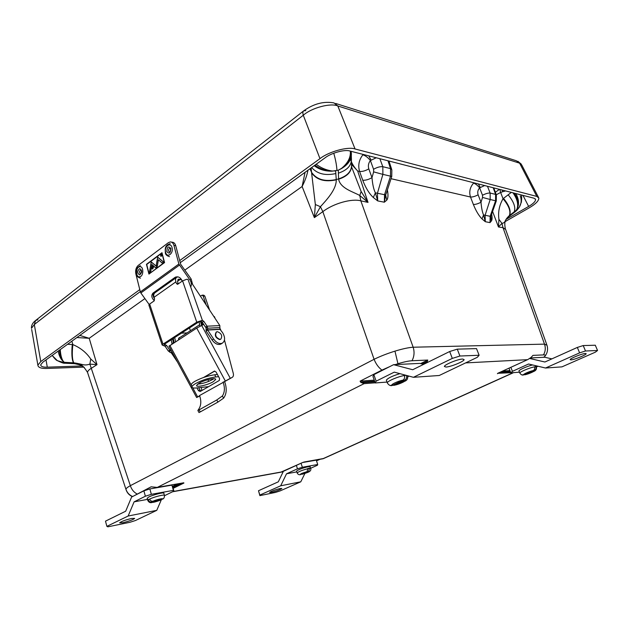 <?xml version="1.0" encoding="UTF-8"?>
<svg xmlns="http://www.w3.org/2000/svg" width="629" height="629" viewBox="0 0 629 629"><rect width="100%" height="100%" fill="white"/><g stroke="black" fill="none" stroke-linecap="round" stroke-linejoin="round"><path stroke-width="0.94" d="M484.637 185.555L479.628 187.867C477.812 189.942 477.309 192.254 478.126 194.817L480.996 202.239C481.484 207.94 482.325 212.177 483.544 214.945L485.297 221.707L482.003 218.916L483.544 214.945L485.101 215.26L485.297 221.707L490.007 222.619L490.14 216.297L490.832 216.439L496.289 200.95L496.352 195.108L495.597 194.392L493.215 187.749M376.236 157.769L370.402 160.552C368.437 163.068 367.902 165.844 368.806 168.871L371.983 177.645C372.565 184.423 373.689 189.478 375.371 192.828L377.699 200.91L373.319 197.498L375.371 192.828L377.431 193.245L377.699 200.91L384.343 202.2L384.539 194.699L385.64 194.927L386.403 193.032L391.749 176.466M132.46 496.603C129.354 495.306 127.247 493.073 126.138 489.905L125.91 489.213C126.177 488.34 127.656 487.161 130.337 485.667L374.082 359.301C380.301 356.266 387.26 353.545 394.957 351.139C402.591 348.82 408.661 347.515 413.159 347.224L544.502 344.134L546.963 345.227C548.15 349.111 547.552 352.696 545.162 355.99M420.589 363.601L427.775 360.047L412.011 360.747C408.512 360.936 403.826 361.934 397.953 363.735L395.295 364.592M412.011 360.747C414.252 356.501 414.637 351.988 413.159 347.224L360.834 200.848C351.863 198.269 333.284 203.513 322.834 211.643L314.366 217.626L315.349 204.527L311.599 172.841C316.576 179.902 324.8 182.237 336.263 179.847C336.413 189.518 326.75 199.715 320.428 206.713L314.366 217.626L302.117 186.498L305.065 172.315M133.977 495.841L151.102 486.822L157.14 487.396L183.558 482.828M67.578 344.291L72.846 344.582C80.481 347.806 86.448 352.617 90.749 359.025L97 364.671L89.884 364.105L130.337 485.667C131.595 489.472 133.812 492.224 137.004 493.946M497.594 373.39L527.833 359.552L531.002 357.492L532.983 355.377L543.472 354.905C545.115 354.842 545.681 355.212 545.154 355.998L543.731 357.296M498.931 219.356C497.916 212.107 499.284 205.235 503.043 198.74C508.877 205.691 510.984 211.305 509.356 215.582C503.381 221.117 506.376 222.438 501.958 223.381L498.467 226.975L498.931 219.356L501.958 223.381L502.996 227.667L498.467 226.975L492.593 211.486M499.874 189.455L500.637 192.466L496.234 194.762M351.635 167.023L361.125 191.483L368.012 202.389L359.772 195.509C353.907 192.034 340.297 188.566 338.622 179.218L338.276 170.2L332.002 171.174C324.965 171.269 319.037 169.445 314.209 165.686M350.447 159.271C351.8 163.461 354.213 167.377 357.689 171.009L351.603 164.444M307.951 170.215C307.007 175.334 305.065 180.767 302.117 186.498L184.832 270.124M79.812 335.422L89.216 338.292L76.88 337.545M543.472 354.905C545.453 351.517 545.799 347.923 544.502 344.134L502.996 227.667L505.645 229.483L546.774 344.684M491.532 220.787L490.007 222.619L490.832 216.439L491.532 220.787C492.208 219.592 492.255 217.367 491.666 214.119M386.764 200.148L384.343 202.2L385.64 194.927L386.764 200.148C388.132 198.394 388.345 195.006 387.385 189.989M495.337 192.262L499.025 189.683M482.003 218.916C478.811 215.668 475.933 210.849 473.362 204.456L470.5 197.019C468.919 191.908 469.949 187.269 473.59 183.102L473.904 182.803M373.319 197.498C369.144 193.567 365.622 187.812 362.744 180.24L359.584 171.45C357.846 165.403 358.947 159.86 362.894 154.805L363.232 154.435M144.906 298.594L89.216 338.292L97 364.671L91.543 368.162C88.948 369.695 87.612 371.102 87.525 372.384L87.903 373.54M304.129 462.008L323.731 458.478M316.521 460.868L320.059 459.264M280.699 472.237L302.761 462.457M423.026 364.23L426.446 362.54L427.406 361.337L422.059 363.979M427.775 360.047L427.406 361.337M375.198 382.809L364.128 383.635L361.691 382.747L374.837 381.787M374.609 381.166L360.582 382.18L361.691 382.747M360.582 382.18L360.11 381.135L374.247 380.144M315.349 204.527L320.428 206.713L322.834 211.643L374.082 359.301C375.953 363.979 378.572 367.58 381.937 370.104L360.11 381.135M389.673 366.652L381.937 370.104M74.993 363.704L73.475 362.815L64.347 362.328L65.141 363.24M502.154 190.044L502.602 191.759L500.637 192.466L503.043 198.74L503.514 198.363C509.223 205.424 511.243 211.1 509.6 215.393L515.654 211.179L517.093 208.734C518.485 204.331 517.297 199.299 513.523 193.614L512.997 192.82M309.971 168.753L311.544 172.291C316.544 179.517 324.776 181.938 336.248 179.556L338.606 178.903C347.916 175.758 352.209 170.679 351.477 163.674L351.43 161.331M487.483 186.286L490.125 193.048L490.188 199.503L482.545 197.42L482.498 195.249L479.628 187.867C477.521 185.343 475.508 183.754 473.59 183.102M496.297 200.95L490.188 199.503L485.101 215.26L490.14 216.297L495.589 200.769L495.597 194.392L490.125 193.048C488.159 192.906 485.619 193.638 482.498 195.249M379.877 158.705L382.809 166.701L382.888 174.375L373.642 171.866L373.579 169.28L370.402 160.552C368.036 157.588 365.535 155.67 362.894 154.805M390.515 176.167L390.523 168.596L391.843 169.869L391.757 176.45L382.888 174.375L377.431 193.245L384.539 194.699L390.515 176.167M387.967 160.78L390.523 168.596L382.809 166.701C380.105 166.441 377.03 167.298 373.579 169.28M388.95 161.032L391.663 169.327M362.744 180.24C365.488 180.452 368.57 179.587 371.983 177.645L373.642 171.866M361.125 191.483L359.772 195.509L360.834 200.848L368.012 202.389L357.689 171.009L359.584 171.45C362.335 171.693 365.41 170.836 368.806 168.871M368.798 155.866L371 159.892M473.362 204.456C475.359 204.567 477.906 203.835 480.996 202.239L482.545 197.42M391.026 178.699L470.5 197.019C472.505 197.152 475.044 196.421 478.126 194.817M478.362 183.943L480.179 187.316M64.795 363.255L64.803 362.862L74.198 363.318L79.624 364.796L84.278 367.407M90.749 359.025L89.884 364.105C83.814 366.133 82.934 364.026 73.774 362.831L73.475 362.815C71.863 359.639 71.462 353.553 72.256 344.543M314.98 165.128C319.729 168.8 325.405 170.758 332.033 170.994L335.642 170.923L336.263 179.847M514.325 193.166C517.95 198.898 518.909 204.055 517.211 208.647L516.205 210.314L509.356 215.582M508.892 216.337L506.172 219.23C506.636 219.136 503.585 220.928 505.362 228.673M316.206 164.248C320.759 167.833 326.034 170.089 332.033 170.994L332.002 171.174M350.935 151.29L351.257 152.509C352.051 158.783 348.804 164.138 341.516 168.572L338.276 170.2L341.468 168.415C348.56 163.642 351.729 158.068 350.982 151.691M350.345 151.133C350.84 157.415 347.876 163.17 341.468 168.415L341.516 168.572M351.666 165.624C351.501 171.914 347.153 176.45 338.622 179.218M515.827 193.543C518.87 199.039 519.326 204.071 517.211 208.647L517.093 208.734M520.262 195.878C521.724 199.943 521.386 203.733 519.247 207.263C516.063 211.548 516.841 210.07 515.45 211.556L508.161 217.123M508.012 217.249L506.172 219.23M75.331 363.727L74.198 363.318M64.504 363.177L64.929 363.263M60.266 349.582C60.573 354.913 61.579 358.829 63.285 361.313L64.347 362.328L63.112 361.313C61.17 358.97 59.904 355.283 59.323 350.259M58.214 351.068C59.047 355.723 60.683 359.135 63.112 361.313L63.285 361.313M71.855 341.185L72.846 344.582C71.887 353.577 72.193 359.662 73.774 362.831M513.523 193.614L514.223 193.134M510.779 372.722L497.783 373.304M527.833 359.552L498.034 373.17M282.146 471.884L302.683 462.496L322.921 458.769M303.736 110.83C313.722 103.722 323.801 101.08 333.975 102.912L337.812 105.971L355.055 148.971L536.82 196.429L519.633 163.178L337.812 105.971C330.736 102.716 311.536 107.842 303.288 115.241C302.62 113.078 302.769 111.608 303.736 110.83L305.828 110.649M179.697 260.595L319.972 158.65L303.288 115.241L34.32 324.533L40.783 361.557L139.78 289.607M83.806 367.116L47.159 368.437C41.231 368.641 38.133 367.548 37.874 365.158L31.678 329.454M536.82 196.429L538.856 198.088C538.778 200.903 535.523 204.181 529.091 207.9L505.142 221.62M506.046 219.411L528.643 206.438C533.235 203.772 535.554 201.429 535.601 199.424L534.131 198.237L349.928 151.031C344.936 149.175 331.098 152.981 324.918 157.934L180.256 262.694M46.011 359.898L47.293 367.171L81.888 365.968M47.293 367.171C43.063 367.312 40.854 366.534 40.681 364.836L42.764 362.257L140.283 291.636M40.783 361.557L37.874 365.158M355.055 148.971C348.12 146.337 328.597 151.691 319.972 158.65M303.61 110.924L35.601 320.476L34.32 324.533L31.481 328.299C31.238 325.46 32.606 322.85 35.601 320.476L37.889 319.791M538.455 197.309L521.732 164.995L516.299 160.749L335.65 103.439M532.606 364.962C527.668 366.039 518.807 369.931 518.964 370.929L519.035 371.11M523.69 374.892L534.501 370.457C535.9 369.648 536.348 368.413 535.853 366.738L534.532 366.856C535.027 368.531 534.571 369.781 533.18 370.583L523.784 374.853L521.771 374.845M534.571 366.966L535.735 366.432M399.918 373.657C392.354 375.961 387.834 378.139 386.348 380.175L386.497 380.584M405.029 375.041L404.408 375.521C404.966 377.62 404.471 379.169 402.906 380.168L392.433 385.396L390.318 385.42M392.598 385.31L394.477 385.192L404.934 379.979C406.413 379.067 406.939 377.612 406.523 375.615M404.518 375.867L405.76 375.238M310.687 468.377L310.144 466.71L308.226 466.671C302.4 468.11 298.508 469.588 296.558 471.105L296.597 471.231M301.291 474.274L308.619 471.333L309.515 468.353L307.903 468.393L307.086 471.632L300.064 474.643M308.013 468.747L309.429 468.094M164.405 495.251L163.855 493.317C164.767 491.784 152.265 494.96 148.302 497.287L147.217 498.427M163.186 498.766L152.871 501.25C151.377 501.415 150.315 500.684 149.694 499.056L148.318 499.827C148.931 501.447 149.993 502.17 151.487 502.013L162.03 499.284M148.232 499.512L149.741 499.19M131.673 518.438C125.454 519.931 121.436 521.394 119.612 522.825L122.686 522.762C128.882 521.268 132.868 519.813 134.669 518.398L131.673 518.438M107.858 526.827L129.904 522.298L135.479 520.505L156.763 510.347L128.151 516.016L106.883 526.355L107.858 526.827M161.299 499.851L156.763 510.347M106.883 526.355L105.499 521.15L125.69 511.204L131.61 497.036L143.876 490.84L149.851 488.937L151.361 494.315L145.378 496.226L134.103 501.848L147.477 499.387M134.103 501.848L128.151 516.016M151.361 494.315L173.407 490.368L171.906 485.124L173.974 491.076L164.515 495.699M173.974 491.076L173.407 490.368M149.851 488.937L171.906 485.124M145.378 496.226L143.876 490.84M280.141 488.521C274.897 489.842 271.39 491.147 269.605 492.436L271.358 492.405C276.587 491.076 280.086 489.779 281.855 488.505L280.141 488.521M259.871 495.621L275.478 492.413L280.078 490.927L300.78 481.814L280.699 485.792L259.848 495.062L259.871 495.621L258.503 490.73L278.301 481.83L283.38 471.318M304.908 473.456L300.78 481.814M301.047 463.243L302.352 467.253L297.478 468.825L286.517 473.794L296.809 471.899M286.517 473.794L280.699 485.792M302.352 467.253L317.724 464.501L316.277 460.145L302.675 462.504M317.724 464.501L317.433 465.232L310.655 468.267M258.503 490.73L259.848 495.062M297.478 468.825L296.369 465.381M445.969 367.045C450.639 366.935 464.1 361.439 464.123 359.615L462.614 359.033C458.038 359.073 444.326 364.671 444.365 366.463L445.969 367.045M413.426 377.306L439.231 375.497L477.309 357.311L479.109 355.259L459.917 356.022L452.306 358.404L449.68 351.517L412.718 369.734L393.589 364.678L373.838 374.656L376.158 381.158L394.273 372.132L413.426 377.306L452.306 358.404M479.109 355.259L476.515 348.608L457.275 349.15L459.917 356.022M387.032 382.07L375.246 382.951L372.95 376.496L373.838 374.656M407.828 376.716L409.039 376.126M376.158 381.158L375.246 382.951M423.592 364.372L419.771 363.389L393.589 364.678M449.68 351.517L457.275 349.15M570.92 359.898C574.025 359.851 586.354 354.874 586.181 353.71L585.465 353.459C582.43 353.451 569.913 358.514 570.149 359.639L570.92 359.898M510.842 367.328L512.438 371.33L528.58 364.01L545.524 368.02L561.956 366.864L595.333 352.177L597.55 350.502L585.505 350.99L579.616 352.861L577.336 347.428L544.911 362.005L529.767 358.491M597.55 350.502L595.301 345.227L583.217 345.565L585.505 350.99M545.524 368.02L579.616 352.861M519.468 372.187L510.819 372.832L508.971 368.177M524.869 374.813L534.1 371.307C536.034 370.434 536.796 369.011 536.372 367.029L538.078 366.259M512.438 371.33L510.819 372.832M551.869 358.876L544.753 357.248L530.491 357.948M577.336 347.428L583.217 345.565M213.192 381.756L215.645 379.539C216.439 377.266 204.394 379.924 198.961 383.258L196.586 385.412C195.863 387.692 207.774 385.042 213.192 381.756M213.813 378.697L212.46 379.586C207.318 382.267 202.396 383.769 197.703 384.083M180.106 337.38L179.273 337.592L178.361 339.935M217.422 374.514L214.882 374.758C207.877 375.733 201.162 377.95 194.754 381.41C192.6 382.691 191.444 383.761 191.279 384.602L191.507 385.286M218.585 376.669L215.629 376.96C208.616 377.95 201.901 380.168 195.485 383.619C193.331 384.901 192.167 385.962 192.002 386.796C191.924 387.889 193.535 388.266 196.83 387.928L208.639 386.623M209.606 310.105L204.81 296.039L203.167 296.039L202.058 295.174L200.415 296.196M206.202 304.955L203.167 296.039M189.51 327.921L190.367 330.752M206.705 375.804L206.91 376.417M207.995 379.664L208.584 381.441M202.318 295.174L203.702 295.174L204.81 296.039M213.703 316.301L214.52 316.78L215.055 318.345M200.517 321.395L201.602 325.523M199.991 326.262L199.031 321.804M181.466 333.15L187.041 332.898M174.107 342.679L173.313 338.449M175.53 341.759L174.736 337.521M224.474 340.045L233.28 373.374C233.721 375.348 233.335 376.7 232.117 377.431L230.3 378.344L201.705 325.476L196.72 328.094L168.957 346.225M199.652 395.751L196.633 397.52L168.918 346.154M232.117 377.431L199.574 395.531C201.453 401.027 201.146 405.611 198.67 409.275L197.868 410.509L199.126 409.856L200.281 411.916L198.992 412.506M223.177 382.251L230.3 378.344M214.41 371.11L203.592 377.479M214.277 371.173L216.046 371.967L219.568 378.477L219.317 380.451L200.195 391.497L198.473 390.703L199.92 389.988L201.241 390.892M196.963 387.912L198.473 390.703M199.684 395.838L199.039 396.207M214.756 371.055L204.244 377.258M198.701 387.723L199.92 389.988M201.705 325.476L203.662 324.367M219.938 328.377L220.732 329.84M202.168 325.295L201.343 321.466M224.608 381.536C227.03 388.329 226.692 393.872 223.602 398.165L217.948 402.08L216.761 399.981L222.375 395.987C224.797 392.299 225.025 387.653 223.067 382.047M217.948 402.08L200.281 411.916M216.761 399.981L199.126 409.856M199.715 395.932L199.063 396.254M199.739 396.003L196.633 397.52M199.983 382.691L200.274 383.847M201.178 387.448L201.94 390.491M173.407 343.127L172.653 338.874M171.992 344.039L171.237 339.794M190.957 281.886L219.828 325.57L207.043 326.192L207.664 328.196L205.518 327.166L202.263 322.252L200.887 321.38L202.404 320.389L188.024 279.394L186.632 279.292L182.591 280.88L177.527 284.347L176.419 283.467L178.345 283.868M176.56 277.413L155.025 292.737C153.751 293.672 153.421 295.19 154.042 297.305L154.569 298.877L154.105 300.921L149.663 304.043L148.947 305.262M202.404 320.389L203.78 321.27L202.263 322.252M205.518 327.166L207.043 326.192L203.78 321.27M200.887 321.38L198.481 322.095L164.719 344.032L164.381 344.393L166.536 345.368L165.128 346.28L162.156 345.038L162.99 344.149L196.759 322.166L202.153 320.405M219.828 325.57L219.906 329.203L222.635 332.717C225.324 337.529 225.213 341.012 222.296 343.175C219.34 344.205 216.447 342.821 213.616 339.031L207.672 330.052L220.425 329.376M219.969 327.567L207.664 328.196L207.672 330.052L206.147 331.027L212.083 339.982C214.914 343.764 217.807 345.148 220.763 344.118L221.329 343.772M206.053 327.339L206.147 331.027M178.062 276.87L176.78 277.255C175.522 278.175 175.216 279.708 175.868 281.863L176.419 283.467M177.464 281.375L180.303 279.37L178.133 279.197L177.598 281.871L178.149 283.475M219.906 329.203L207.609 329.855L205.998 328.998M172.346 352.507L171.465 353.066L168.281 350.998L165.128 346.28M169.822 352.319L170.325 350.188L169.696 350.094L166.536 345.368M171.064 350.133L170.325 350.188L171.316 350.597M171.465 353.066L177.551 362.147M168.281 350.998L170.994 349.991M171.308 352.932L171.693 351.304M180.303 279.37L182.001 280.353M220.001 339.377L220.779 339.18C222.682 335.91 221.55 333.409 217.375 331.68L216.565 331.884C214.693 335.171 215.833 337.671 220.001 339.377M220.716 339.22L219.663 339.589C215.495 337.883 214.347 335.383 216.227 332.096L216.297 332.049M161.378 254.926L160.827 255.02L161.11 256.097L161.126 255.437L161.606 255.728L161.378 254.926M161.747 254.981L161.228 254.47L160.615 255.822L161.134 256.333L161.747 254.981M160.552 255.869L161.134 256.435L161.81 254.934L161.236 254.368L160.552 255.869M153.507 267.034L152.753 266.295L151.88 268.237L152.643 268.976L153.507 267.034M151.825 268.284L152.635 269.078L153.57 266.987L152.761 266.193L151.825 268.284M149.049 273.67L146.714 264.471L161.865 253.125L164.287 262.442L149.427 273.717M151.943 264.699L150.756 271.602L149.38 272.609L151.227 261.9L157.132 266.893L155.74 267.923L152.116 264.723M158.39 259.903L157.297 266.209L156.236 265.312L157.659 257.096L163.65 262.089L162.243 263.126L158.563 259.926M173.934 245.428C173.242 243.14 172.039 241.968 170.317 241.921L168.383 242.668L138.191 265.438C136.006 267.49 135.235 270.297 135.856 273.874L140.353 291.911L178.872 264.031L189.879 279.874L191.137 279.001L180.68 264.282L175.735 245.711L173.934 245.428L178.872 264.031M148.931 274.079L164.554 262.584L161.983 252.709L146.455 264.329L148.931 274.079M171.371 242.094L172.126 242.212C173.84 242.259 175.043 243.423 175.735 245.711M154.537 298.775C152.69 296.11 152.611 293.924 154.302 292.218L175.577 277.051M191.137 279.001L192.568 284.324M154.325 300.709C151.518 297.91 151.078 295.371 153.004 293.09L175.153 277.303C178.109 276.084 180.492 277.342 182.292 281.092M179.399 265.123L140.849 292.965L149.152 304.483M190.65 287.028C191.829 284.882 191.57 282.492 189.879 279.874M140.849 292.965L140.353 291.911M150.763 271.539L149.482 272.428L151.267 262.057L157.108 266.908M155.874 267.82L156.983 266.893M155.748 267.805L151.903 264.542L150.701 271.531M157.25 266.051L156.314 265.257L157.698 257.245L163.501 262.089L162.251 263.008L158.343 259.746L157.321 266.059M483.567 185.28L483.748 185.775M374.947 157.439L375.151 158.028M394.957 351.139L397.953 363.735M183.912 483.048L173.187 488.324M173.022 491.54L282.272 471.821M304.294 461.977L302.643 462.504M322.811 458.777L513.272 372.643M497.932 373.217L497.429 373.712M527.558 359.67L465.609 362.902M364.128 383.635L157.407 487.341M503.514 198.363L511.338 192.395M505.535 190.909L502.602 191.759M311.544 172.291L311.103 167.935M180.201 483.418L172.826 487.058M172.967 487.561L182.009 483.103M172.605 486.288L177.464 483.89M499.001 372.738L510.449 371.904M510.253 371.409L500.354 372.116M502.579 371.102L509.93 370.583M311.685 167.518C317.15 173.863 325.193 175.876 335.831 173.557M333.763 153.217C335.579 159.593 336.633 165.215 336.932 170.082M351.328 156.165L351.367 157.895C352.098 164.916 347.774 170.003 338.386 173.156M508.177 194.809C513.877 201.862 515.882 207.546 514.192 211.863M521.229 194.927C521.748 195.698 521.803 198.088 521.394 202.106L519.247 207.263L516.291 210.471M68.718 363.413L67.562 362.996M52.152 355.456L57.357 360.653L64.072 362.571M528.643 206.438L522.966 195.375M534.532 366.856C530.129 367.525 519.609 371.951 519.806 373.028L519.876 373.209M533.18 370.583C529.469 371.283 521.913 374.727 523.784 374.853M525.121 374.711C528.777 374.019 536.278 370.623 534.501 370.457M536.372 367.029L535.853 366.738M404.408 375.521C398.534 376.346 387.299 381.143 387.291 382.802L387.456 383.226M402.906 380.168C397.614 381.088 389.194 385.31 392.433 385.396M394.477 385.192C399.674 384.272 408.04 380.128 404.934 379.979M394.171 385.318L405.288 381.032C407.175 380.12 407.969 378.438 407.671 375.993L407.647 375.749M307.982 468.644C302.305 470.178 298.689 471.593 297.132 472.898L297.179 473.024M307.086 471.632C301.778 473.228 299.656 474.195 300.733 474.525M302.266 474.227C307.518 472.646 309.641 471.679 308.619 471.333M302.156 474.266C307.267 472.576 311.709 471.711 310.726 468.495L309.515 468.353M148.318 499.827L147.823 500.598M151.487 502.013C151.778 502.893 154.899 502.217 160.859 499.992M162.251 499.237C164.24 497.861 156.7 499.473 152.871 501.25M162.817 499.033C163.886 498.624 164.436 497.437 164.468 495.471C165.293 494.079 154.412 496.713 149.694 499.056M215.629 376.96L214.882 374.758M169.854 345.415L191.711 385.931M192.71 387.771L197.64 396.907M196.72 328.094L225.331 381.017M203.143 323.589L202.058 324.289M222.375 395.987L223.602 398.165M171.898 343.748L173.313 342.836M182.591 280.88L196.759 322.166M154.042 297.305L175.868 281.863M149.663 304.043L162.99 344.149M212.083 339.982L213.616 339.031M164.743 344.016L164.924 344.566M163.768 345.463L165.175 344.55M153.059 293.051L154.349 292.178M139.701 276.799C143.852 276.39 143.829 265.792 139.677 266.743C135.557 267.207 135.573 277.688 139.701 276.799M139.685 268.607C142.303 270.289 142.303 272.396 139.701 274.936C137.091 273.253 137.083 271.138 139.685 268.607M140.982 269.99L140.692 269.99C139.19 271.288 139.119 272.561 140.479 273.812M165.631 252.41C167.023 258.48 173.777 253.495 172.047 247.622C170.616 241.552 163.917 246.607 165.631 252.41M170.86 248.51C170.49 253.275 169.146 254.281 166.811 251.529C167.172 246.78 168.517 245.774 170.86 248.51M168.619 251.081L169.728 252.103C170.215 252.143 170.498 251.081 170.577 248.919L169.948 248.196C168.871 248.541 168.423 249.501 168.619 251.081M52.199 355.424C54.621 358.648 56.343 360.386 57.357 360.653C61.461 362.634 63.914 363.491 64.724 363.208L74.678 363.688L79.624 364.796C81.4 364.277 84.034 366.801 87.525 372.384L125.91 489.213C127.082 492.68 129.322 495.117 132.633 496.517M513.618 372.62L323.204 458.714M281.784 472.041L172.543 491.776M496.25 194.817L493.773 187.89M157.14 487.396L183.77 482.789M535.601 199.424L535.318 198.874M517.84 161.26L521.268 164.122M518.964 370.929L519.806 373.028C520.883 374.593 522.031 375.261 523.242 375.026M535.845 365.732L536.301 366.849M386.348 380.175L387.291 382.802C388.565 384.964 390.098 385.892 391.914 385.585M296.558 471.105L297.132 472.898C297.949 474.447 299.089 475.013 300.552 474.596M147.155 498.207L147.752 500.377C148.719 502.201 149.993 502.948 151.565 502.61L161.103 499.929M215.495 379.09L215.645 379.539M191.279 384.602L192.002 386.796M178.534 338.394L199.456 324.878M197.868 410.509L199.023 412.577M220.763 344.118L222.296 343.175M162.156 345.038L148.869 305.018M153.004 293.09L154.302 292.218M140.77 269.975L140.747 269.888C141.611 270.328 141.564 271.618 140.597 273.757L140.605 273.796M140.338 265.65C137.437 267.136 136.068 269.149 136.234 271.704C136.902 274.346 134.968 276.131 140.487 278.199M169.508 256.687C166.771 255.775 165.388 254.486 165.356 252.811C165.254 249.367 164.295 245.341 170.239 243.667"/></g></svg>

